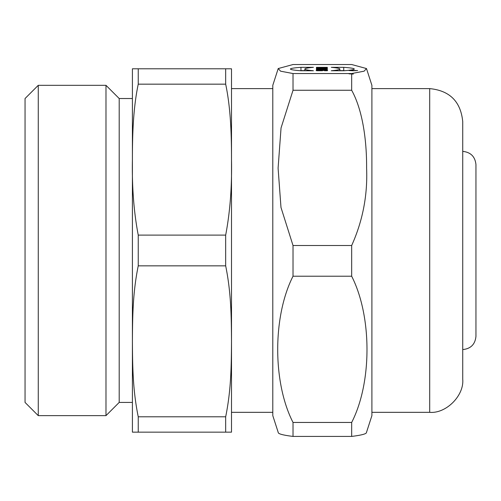 <?xml version="1.0" encoding="UTF-8"?>
<svg xmlns="http://www.w3.org/2000/svg" width="501" height="501" viewBox="0 0 501 501"><rect width="100%" height="100%" fill="white"/><g stroke="black" fill="none" stroke-linecap="round" stroke-linejoin="round"><path stroke-width="0.75" d="M343.742 67.328A57.145 2.956 180 0 1 343.742 70.747L331.28 70.747A67.979 3.513 0 0 0 339.841 69.038A67.979 3.513 0 0 0 331.28 67.328L343.742 67.328A57.145 2.956 180 0 1 354.257 69.038A57.145 2.956 180 0 1 343.742 70.747L331.28 70.747A67.979 3.513 0 0 0 331.28 67.328L343.742 67.328L343.742 70.628L339.841 70.628M327.316 67.347L316.413 67.347L320.709 67.497L316.413 67.823L327.316 67.823L323.352 67.673L327.316 67.347L316.413 67.347L320.709 67.497L320.709 67.823M300.951 67.328A57.145 2.956 0 0 0 300.951 70.747L313.419 70.747A67.979 3.513 180 0 1 313.419 67.328L300.951 67.328A57.145 2.956 0 0 0 290.436 69.038A57.145 2.956 0 0 0 300.951 70.747L313.419 70.747A67.979 3.513 180 0 1 304.852 69.038A67.979 3.513 180 0 1 313.419 67.328L300.951 67.328L300.951 70.628L304.852 70.628M353.318 70.766L357.614 70.547L349.028 70.547L353.318 70.766M351.671 73.547L364.121 71.18L366.488 68.549L351.671 64.529L293.022 64.529L278.212 68.549L280.573 71.18L293.022 73.547L293.022 90.268L281.048 127.949L278.093 168.179L280.986 207.458L293.022 245.515L351.671 245.515C362.737 220.91 367.709 195.127 366.6 168.179C366.807 142.416 363.137 110.946 351.671 90.268L351.671 73.547L293.022 73.547M327.316 68.067L316.413 67.879L318.198 68.067L316.413 68.424L327.316 68.067L316.413 67.879L318.198 68.393M320.377 68.637L316.413 68.931L327.316 68.712L316.413 68.48L320.377 68.637L316.413 68.931L327.316 68.48L316.413 68.48L320.377 68.831M327.316 68.938L316.413 69.213L327.316 69.332L327.316 68.938L324.673 68.938L324.673 69.332L327.316 69.332L327.316 68.938M327.316 69.42L316.413 69.57L327.316 69.42M322.5 69.833L316.413 69.983L327.316 70.178L321.366 70.027L327.316 69.689L316.413 69.689L322.5 69.833L316.413 70.178L327.316 70.178L321.366 70.027L327.316 69.689L316.413 69.689L322.5 70.002M327.316 70.566L324.479 70.729C328.011 70.478 319.056 70.234 319.193 70.572L322.494 70.729L317.208 70.729C311.278 70.134 331.819 70.127 326.852 70.729L324.924 70.729M324.479 70.729C328.011 70.478 319.056 70.234 319.193 70.572L316.413 70.535M429.701 412.336L429.701 88.614C449.754 90.587 460.763 101.597 462.736 121.649L462.736 379.307C464.214 395.646 446.047 413.813 429.701 412.336L371.899 412.336M366.482 68.549L371.899 85.314L371.899 415.642L366.482 432.401C366.644 433.828 361.703 435.169 351.671 436.421L351.671 422.449C372.118 382.645 372.074 316.375 351.671 276.214L351.671 245.515M351.671 90.268L293.022 90.268M351.671 436.421L293.022 436.421C282.927 435.169 277.992 433.828 278.212 432.401L272.795 415.642L272.795 85.314L278.212 68.549M351.671 422.449L293.022 422.449L293.022 436.421M351.671 276.214L293.022 276.214C272.632 316.35 272.569 382.564 293.022 422.449M293.022 245.515L293.022 276.214M272.795 88.614L231.506 88.614L231.506 412.336L272.795 412.336M353.318 74.067L349.028 73.841M300.168 70.685A57.145 2.956 180 0 1 300.951 70.628M320.709 67.673L327.316 67.823M327.316 67.673L323.352 67.823M344.531 70.685A57.145 2.956 0 0 0 343.742 70.628M318.198 68.242L327.316 68.236M324.673 69.063L316.413 69.063L324.673 69.213M231.506 68.794L231.506 432.156L225.675 432.156L225.675 416.788C230.892 391.099 231.356 368.686 231.506 341.319C231.356 314.046 230.911 291.663 225.675 265.843L225.675 235.107C230.053 212.123 232.001 186.967 231.506 159.637C231.512 133.423 230.623 107.809 225.675 84.162L225.675 68.794L231.506 68.794M462.736 151.377C470.708 152.216 475.111 156.619 475.95 164.591L475.95 336.359C475.142 344.362 470.74 348.771 462.736 349.573M25.05 402.428L25.05 98.522L38.264 85.314L38.264 415.642L25.05 402.428L25.05 250.475M138.238 432.156L132.408 432.156L132.408 341.319C132.558 368.673 133.016 391.093 138.238 416.788L138.238 432.156L225.675 432.156M138.238 416.788L225.675 416.788M138.238 265.843C133.003 291.657 132.558 314.033 132.408 341.319L132.408 159.637C131.913 186.961 133.855 212.117 138.238 235.107L138.238 265.843L225.675 265.843M138.238 235.107L225.675 235.107M138.238 84.162C133.291 107.809 132.402 133.41 132.408 159.637L132.408 68.794L138.238 68.794L138.238 84.162L225.675 84.162M138.238 68.794L225.675 68.794M132.408 98.522L119.194 98.522L119.194 402.428L105.98 415.642L38.264 415.642M119.194 98.522L105.98 85.314L105.98 415.642M105.98 85.314L38.264 85.314M322.356 68.637L324.673 68.668L322.356 68.637M353.318 70.735L356.956 70.547L349.685 70.547L353.318 70.735M350.976 70.478L355.597 70.478L350.976 70.628M323.352 68.155L320.045 68.098L323.352 68.305M353.618 70.56L354.94 70.56L353.618 70.622M350.976 70.591L352.954 70.578M352.954 70.541L350.976 70.509M323.352 67.673L327.316 67.497M132.408 250.475L132.408 427.203M317.208 70.729C311.278 70.134 331.819 70.127 326.852 70.729M429.701 88.614L371.899 88.614M304.852 70.747L304.852 69.038M339.841 70.747L339.841 69.038M132.408 402.428L119.194 402.428"/></g></svg>

